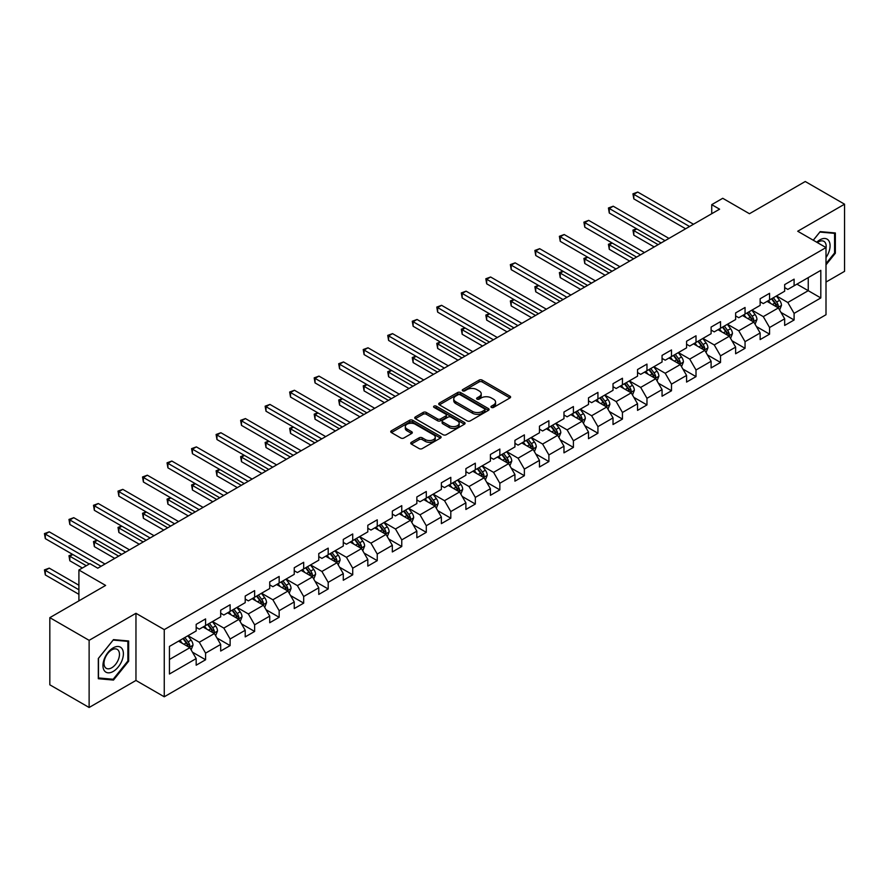 <?xml version="1.0" encoding="UTF-8"?>
<svg xmlns="http://www.w3.org/2000/svg" width="889" height="889" viewBox="0 0 889 889"><rect width="100%" height="100%" fill="white"/><g stroke="black" fill="none" stroke-linecap="round" stroke-linejoin="round"><path stroke-width="1.33" d="M491.406 407.406A1.522 0.878 0 0 0 493.562 407.406L509.953 397.95A2.178 1.256 0 0 0 510.597 397.05A2.178 1.256 0 0 0 509.953 396.161L482.182 380.125A2.178 1.256 0 0 0 479.093 380.125L462.702 389.593A1.522 0.878 0 0 0 462.258 390.215A1.522 0.878 0 0 0 462.702 390.838A1.522 0.878 0 0 0 464.858 390.838L466.981 389.615A6.979 4.034 0 0 1 476.86 389.615L479.171 390.949A6.979 4.034 0 0 1 481.216 393.805A6.979 4.034 0 0 1 479.171 396.65L477.049 397.883A1.522 0.878 0 0 0 476.604 398.505A1.522 0.878 0 0 0 477.049 399.128A1.522 0.878 0 0 0 479.215 399.128L481.338 397.905A6.979 4.034 0 0 1 491.206 397.905L493.517 399.239A6.979 4.034 0 0 1 495.562 402.084A6.979 4.034 0 0 1 493.517 404.94L491.406 406.162A1.522 0.878 0 0 0 490.95 406.784A1.522 0.878 0 0 0 491.406 407.406L491.406 406.162M411.363 442.3A2.178 1.256 0 0 0 410.729 443.2A2.178 1.256 0 0 0 411.363 444.089L419.152 448.589A2.178 1.256 0 0 0 422.242 448.589L440.444 438.077A2.178 1.256 0 0 0 441.088 437.188A2.178 1.256 0 0 0 440.444 436.288L412.674 420.264A2.178 1.256 0 0 0 409.596 420.264L391.382 430.765A2.178 1.256 0 0 0 390.749 431.665A2.178 1.256 0 0 0 391.382 432.554L400.795 437.988A2.178 1.256 0 0 0 403.884 437.988L411.674 433.488A2.178 1.256 0 0 0 412.307 432.599A2.178 1.256 0 0 0 411.674 431.71L407.006 429.009A5.834 3.367 0 0 1 405.295 426.631A5.834 3.367 0 0 1 408.896 423.52A5.834 3.367 0 0 1 415.263 424.242L433.543 434.799A5.834 3.367 0 0 1 435.254 437.188A5.834 3.367 0 0 1 431.654 440.299A5.834 3.367 0 0 1 425.286 439.566L422.242 437.81A2.178 1.256 0 0 0 419.152 437.81L411.363 442.3L411.363 444.089L419.152 439.622L419.152 437.81M826.003 282.057L844.55 271.345L844.55 204.192L805.256 181.512L749.449 213.727L722.735 198.291L711.733 204.648L719.59 209.182L97.768 568.193L89.911 563.648L78.91 570.005L78.91 600.864M89.122 640.336L89.122 707.488L135.961 680.452L135.961 613.299L89.122 640.336L49.828 617.655L105.624 585.429L78.91 570.005M135.961 613.299L164.254 629.623L826.003 247.575L826.003 314.728L164.254 696.787L164.254 629.623M844.55 204.192L797.711 231.24L826.003 247.575M467.136 420.886A2.178 1.256 0 0 0 470.225 420.886L488.428 410.374A2.178 1.256 0 0 0 489.072 409.485A2.178 1.256 0 0 0 488.428 408.584L460.658 392.56A2.178 1.256 0 0 0 457.568 392.56L439.366 403.061A2.178 1.256 0 0 0 438.733 403.962A2.178 1.256 0 0 0 439.366 404.851L467.136 420.886M434.654 407.74A1.522 0.878 0 0 1 436.21 407.951L436.21 406.14L464.436 422.442A2.178 1.256 0 0 1 465.08 423.331A2.178 1.256 0 0 1 464.436 424.22L446.234 434.732A2.178 1.256 0 0 1 443.144 434.732L415.374 418.697L423.164 414.23L423.164 412.418L415.374 416.919A2.178 1.256 0 0 0 414.741 417.808A2.178 1.256 0 0 0 415.374 418.697L415.374 416.919M423.164 414.23A2.178 1.256 0 0 1 426.253 414.23L426.253 412.418A2.178 1.256 0 0 0 423.164 412.418M426.253 412.418L437.521 418.919A2.178 1.256 0 0 0 440.6 418.919L445.767 415.941A2.178 1.256 0 0 0 446.411 415.052A2.178 1.256 0 0 0 445.767 414.152L434.043 407.384A1.522 0.878 0 0 1 433.599 406.762A1.522 0.878 0 0 1 434.543 405.951A1.522 0.878 0 0 1 436.21 406.14M89.122 707.488L49.828 684.808L49.828 617.655M192.469 652.182L205.592 659.76L205.592 653.137L220.683 644.425L220.683 651.048L230.118 645.603L230.118 638.98L245.208 630.268L245.208 636.891L254.632 631.446L254.632 624.823L269.723 616.11L269.723 622.733L279.157 617.288L279.157 610.665L294.248 601.953L294.248 608.576L303.682 603.131L303.682 596.508L318.773 587.796L318.773 594.419L328.197 588.974L328.197 582.351L343.287 573.638L343.287 580.261L352.722 574.816L352.722 568.193L367.813 559.481L367.813 566.104L377.236 560.659L377.236 554.036L392.327 545.324L392.327 551.947L401.761 546.502L401.761 539.879L416.852 531.166L416.852 537.789L426.287 532.344L426.287 525.721L441.377 517.009L441.377 523.632L450.801 518.187L450.801 511.564L465.892 502.852L465.892 509.475L475.326 504.03L475.326 497.407L490.417 488.694L490.417 495.317L499.84 489.872L499.84 483.249L514.931 474.537L514.931 481.16L524.366 475.715L524.366 469.092L539.456 460.38L539.456 467.003L548.891 461.558L548.891 454.935L563.97 446.222L563.97 452.845L573.405 447.4L573.405 440.777L588.496 432.065L588.496 438.688L597.93 433.243L597.93 426.62L613.021 417.908L613.021 424.531L622.444 419.086L622.444 412.463L637.535 403.75L637.535 410.374L646.97 404.928L646.97 398.305L662.061 389.593L662.061 396.216L671.495 390.771L671.495 384.148L686.575 375.436L686.575 382.07L696.009 376.625L696.009 369.991L711.1 361.278L711.1 367.913L720.534 362.468L720.534 355.833L735.625 347.121L735.625 353.755L745.049 348.31L745.049 341.676L760.139 332.964L760.139 339.598L769.574 334.153L769.574 327.519L784.665 318.807L784.665 325.441L794.099 319.996L794.099 313.373L820.814 297.937L820.814 270.356L808.245 277.612L808.245 290.681L820.814 297.937M205.592 659.76L196.169 665.205L196.169 658.582L169.443 674.006L169.443 646.414L196.169 630.99L196.169 624.367L205.592 618.922L205.592 625.545L220.683 616.833L220.683 610.21L230.118 604.764L230.118 611.388L245.208 602.675L245.208 596.052L254.632 590.607L254.632 597.23L269.723 588.518L269.723 581.895L279.157 576.45L279.157 583.073L294.248 574.361L294.248 567.738L303.682 562.293L303.682 568.916L318.773 560.203L318.773 553.58L328.197 548.135L328.197 554.758L343.287 546.046L343.287 539.423L352.722 533.978L352.722 540.601L367.813 531.889L367.813 525.266L377.236 519.821L377.236 526.444L392.327 517.731L392.327 511.108L401.761 505.663L401.761 512.286L416.852 503.574L416.852 496.951L426.287 491.506L426.287 498.129L441.377 489.417L441.377 482.794L450.801 477.349L450.801 483.972L465.892 475.259L465.892 468.636L475.326 463.191L475.326 469.814L490.417 461.102L490.417 454.479L499.84 449.034L499.84 455.657L514.931 446.945L514.931 440.322L524.366 434.877L524.366 441.5L539.456 432.799L539.456 426.164L548.891 420.719L548.891 427.353L563.97 418.641L563.97 412.007L573.405 406.562L573.405 413.196L588.496 404.484L588.496 397.85L597.93 392.405L597.93 399.039L613.021 390.327L613.021 383.692L622.444 378.247L622.444 384.881L637.535 376.169L637.535 369.535L646.97 364.101L646.97 370.724L662.061 362.012L662.061 355.389L671.495 349.944L671.495 356.567L686.575 347.855L686.575 341.232L696.009 335.786L696.009 342.409L711.1 333.697L711.1 327.074L720.534 321.629L720.534 328.252L735.625 319.54L735.625 312.917L745.049 307.472L745.049 314.095L760.139 305.383L760.139 298.76L769.574 293.314L769.574 299.937L784.665 291.225L784.665 284.602L794.099 279.157L794.099 285.78L820.814 270.356M203.081 627.001L214.393 633.535L199.303 642.247L187.99 635.713M196.169 627.356L199.303 629.179L205.592 625.545M199.303 642.247L205.592 653.137M214.393 633.535L220.683 644.425M227.606 612.843L238.919 619.377L223.828 628.09L212.515 621.555M220.683 613.199L223.828 615.021L230.118 611.388M223.828 628.09L230.118 638.98M238.919 619.377L245.208 630.268M252.12 598.686L263.444 605.22L248.353 613.932L237.03 607.398M245.208 599.042L248.353 600.864L254.632 597.23M248.353 613.932L254.632 624.823M263.444 605.22L269.723 616.11M276.646 584.529L287.958 591.063L272.867 599.775L261.555 593.241M269.723 584.884L272.867 586.707L279.157 583.073M272.867 599.775L279.157 610.665M287.958 591.063L294.248 601.953M301.16 570.371L312.483 576.905L297.393 585.618L286.069 579.083M294.248 570.738L297.393 572.549L303.682 568.916M297.393 585.618L303.682 596.508M312.483 576.905L318.773 587.796M325.685 556.214L336.998 562.748L321.907 571.46L310.594 564.926M318.773 556.581L321.907 558.392L328.197 554.758M321.907 571.46L328.197 582.351M336.998 562.748L343.287 573.638M350.199 542.057L361.523 548.591L346.432 557.303L335.12 550.769M343.287 542.423L346.432 544.235L352.722 540.601M346.432 557.303L352.722 568.193M361.523 548.591L367.813 559.481M374.725 527.899L386.048 534.433L370.957 543.146L359.634 536.612M367.813 528.266L370.957 530.077L377.236 526.444M370.957 543.146L377.236 554.036M386.048 534.433L392.327 545.324M399.25 513.742L410.562 520.276L395.472 528.988L384.159 522.454M392.327 514.109L395.472 515.92L401.761 512.286M395.472 528.988L401.761 539.879M410.562 520.276L416.852 531.166M423.764 499.585L435.088 506.119L419.997 514.831L408.673 508.297M416.852 499.951L419.997 501.763L426.287 498.129M419.997 514.831L426.287 525.721M435.088 506.119L441.377 517.009M448.289 485.427L459.602 491.961L444.511 500.674L433.199 494.14M441.377 485.794L444.511 487.605L450.801 483.972M444.511 500.674L450.801 511.564M459.602 491.961L465.892 502.852M472.804 471.27L484.127 477.804L469.036 486.516L457.724 479.982M465.892 471.637L469.036 473.448L475.326 469.814M469.036 486.516L475.326 497.407M484.127 477.804L490.417 488.694M497.329 457.113L508.652 463.647L493.562 472.359L482.238 465.825M490.417 457.479L493.562 459.291L499.84 455.657M493.562 472.359L499.84 483.249M508.652 463.647L514.931 474.537M521.854 442.955L533.167 449.49L518.076 458.202L506.763 451.668M514.931 443.322L518.076 445.133L524.366 441.5M518.076 458.202L524.366 469.092M533.167 449.49L539.456 460.38M546.368 428.798L557.692 435.332L542.601 444.044L531.278 437.51M539.456 429.165L542.601 430.976L548.891 427.353M542.601 444.044L548.891 454.935M557.692 435.332L563.97 446.222M570.894 414.641L582.206 421.175L567.115 429.887L555.803 423.353M563.97 415.007L567.115 416.819L573.405 413.196M567.115 429.887L573.405 440.777M582.206 421.175L588.496 432.065M595.408 400.483L606.731 407.018L591.641 415.73L580.328 409.196M588.496 400.85L591.641 402.661L597.93 399.039M591.641 415.73L597.93 426.62M606.731 407.018L613.021 417.908M619.933 386.326L631.246 392.86L616.166 401.572L604.842 395.038M613.021 386.693L616.166 388.504L622.444 384.881M616.166 401.572L622.444 412.463M631.246 392.86L637.535 403.75M644.458 372.169L655.771 378.703L640.68 387.415L629.368 380.881M637.535 372.535L640.68 374.347L646.97 370.724M640.68 387.415L646.97 398.305M655.771 378.703L662.061 389.593M668.973 358.011L680.296 364.546L665.205 373.258L653.882 366.724M662.061 358.378L665.205 360.189L671.495 356.567M665.205 373.258L671.495 384.148M680.296 364.546L686.575 375.436M693.498 343.854L704.81 350.388L689.72 359.1L678.407 352.566M686.575 344.221L689.72 346.032L696.009 342.409M689.72 359.1L696.009 369.991M704.81 350.388L711.1 361.278M718.012 329.697L729.336 336.231L714.245 344.943L702.921 338.409M711.1 330.063L714.245 331.875L720.534 328.252M714.245 344.943L720.534 355.833M729.336 336.231L735.625 347.121M742.537 315.539L753.85 322.074L738.77 330.786L727.446 324.252M735.625 315.906L738.77 317.717L745.049 314.095M738.77 330.786L745.049 341.676M753.85 322.074L760.139 332.964M767.063 301.393L778.375 307.927L763.284 316.628L751.972 310.094M760.139 301.749L763.284 303.571L769.574 299.937M763.284 316.628L769.574 327.519M778.375 307.927L784.665 318.807M796.922 284.147L808.245 290.681L787.81 302.482L776.486 295.948M784.665 287.592L787.81 289.414L794.099 285.78M787.81 302.482L794.099 313.373M135.961 680.452L164.254 696.787M711.733 204.648L711.733 213.727M169.443 659.482L189.879 647.692L178.556 641.158M189.879 647.692L196.169 658.582M780.964 312.417L794.099 319.996M756.45 326.574L769.574 334.153M731.925 340.731L745.049 348.31M707.411 354.889L720.534 362.468M682.885 369.046L696.009 376.625M658.36 383.203L671.495 390.771M633.846 397.361L646.97 404.928M609.321 411.518L622.444 419.086M584.806 425.664L597.93 433.243M560.281 439.822L573.405 447.4M535.756 453.979L548.891 461.558M511.242 468.136L524.366 475.715M486.716 482.294L499.84 489.872M462.202 496.451L475.326 504.03M437.677 510.608L450.801 518.187M413.163 524.766L426.287 532.344M388.637 538.923L401.761 546.502M364.112 553.08L377.236 560.659M339.598 567.238L352.722 574.816M315.073 581.395L328.197 588.974M290.559 595.552L303.682 603.131M266.033 609.71L279.157 617.288M241.508 623.867L254.632 631.446M216.994 638.024L230.118 645.603M826.003 264.833L835.36 253.198L835.36 232.974L820.191 231.618L813.268 240.219M98.312 678.718L113.481 680.074L128.649 661.205L128.649 640.98L113.481 639.624L98.312 658.493L98.312 678.718M834.571 252.743L835.36 253.198M127.872 660.749L128.649 661.205M111.881 679.152L113.481 680.074M492.006 407.629L493.517 406.751A6.979 4.034 0 0 0 495.562 403.906L495.562 402.084M481.216 393.805L481.216 395.616A6.979 4.034 0 0 1 479.171 398.472L477.66 399.339M509.953 396.161L509.953 397.95L482.182 381.948A2.178 1.256 0 0 0 479.093 381.948L463.313 391.06M488.405 410.385L460.658 394.372A2.178 1.256 0 0 0 457.568 394.372L439.399 404.862M484.572 410.107A1.522 0.878 0 0 0 485.016 409.485A1.522 0.878 0 0 0 484.572 408.862L460.191 394.783A1.522 0.878 0 0 0 458.035 394.783L455.801 396.072A6.979 4.034 0 0 0 453.757 398.928A6.979 4.034 0 0 0 455.801 401.772L472.459 411.396A6.979 4.034 0 0 0 482.338 411.396L484.572 410.107L484.572 411.918A1.522 0.878 0 0 0 485.016 411.296L485.016 409.485M453.757 398.928L453.757 400.739A6.979 4.034 0 0 0 455.801 403.595L455.801 401.772M484.572 411.918L482.338 413.207A6.979 4.034 0 0 1 472.459 413.207L455.801 403.595M426.253 414.23L437.521 420.741A2.178 1.256 0 0 0 440.6 420.741L445.767 417.752A2.178 1.256 0 0 0 446.411 416.863L446.411 415.052M436.21 407.951L464.414 424.242M449.201 425.675A5.834 3.367 0 0 0 455.568 426.398A5.834 3.367 0 0 0 459.168 423.286A5.834 3.367 0 0 0 457.457 420.908L451.012 417.185A2.178 1.256 0 0 0 447.934 417.185L442.766 420.175A2.178 1.256 0 0 0 442.122 421.064A2.178 1.256 0 0 0 442.766 421.953L449.201 425.675L449.201 427.487A5.834 3.367 0 0 0 455.568 428.22A5.834 3.367 0 0 0 459.168 425.098L459.168 423.286M442.122 421.064L442.122 422.875A2.178 1.256 0 0 0 442.766 423.764L442.766 421.953M449.201 427.487L442.766 423.764M435.254 437.188L435.254 438.999A5.834 3.367 0 0 1 431.654 442.111A5.834 3.367 0 0 1 425.286 441.377L422.242 439.622A2.178 1.256 0 0 0 419.152 439.622M405.295 426.631L405.295 428.442A5.834 3.367 0 0 0 407.006 430.821L407.006 429.009M411.674 431.71L411.674 433.488L407.006 430.821M440.422 438.088L412.674 422.075A2.178 1.256 0 0 0 409.596 422.075L391.416 432.565M779.62 310.072L781.487 305.36A5.89 3.4 -120 0 0 779.609 300.349L776.364 296.015M770.707 303.493L768.507 300.549M636.802 228.906L633.813 230.629L633.813 235.163L654.204 246.942M777.464 307.394L778.308 305.616A5.89 3.4 -120 0 0 776.619 302.071L773.374 297.737M771.896 298.593L775.497 303.393A3 1.734 60 0 1 776.041 304.305L778.308 305.616M771.485 298.826L774.73 303.16A5.89 3.4 60 0 1 776.419 306.705M633.813 235.163L632.946 230.129L658.127 244.664M632.946 230.129L636.457 228.706M689.564 226.517L633.813 194.335L637.746 192.057L693.498 224.25M685.641 228.784L633.813 198.869L633.813 194.335L632.946 193.835L637.746 192.057M633.813 198.869L632.946 193.835M826.003 257.554A14.446 8.345 120 0 0 828.715 252.443A14.446 8.345 120 0 0 827.826 239.652A14.446 8.345 120 0 0 816.747 242.23M833.593 232.807L834.571 233.374L834.571 252.965L826.003 263.622M813.302 240.241L819.869 232.062L834.571 233.374M826.003 248.342A10.935 6.312 120 0 0 823.914 241.352A10.935 6.312 120 0 0 817.38 242.597M113.17 671.462A14.446 8.345 120 0 0 123.393 653.771A14.446 8.345 120 0 0 113.17 647.87A14.446 8.345 120 0 0 102.957 665.561A14.446 8.345 120 0 0 113.17 671.462M111.736 667.772A10.935 6.312 120 0 0 118.882 658.127A10.935 6.312 120 0 0 117.204 649.37A10.935 6.312 120 0 0 111.736 649.903A10.935 6.312 120 0 0 104.591 659.549A10.935 6.312 120 0 0 106.269 668.317A10.935 6.312 120 0 0 111.736 667.772M98.479 658.349L113.17 640.069L127.872 641.38L127.872 660.983L113.17 679.263L98.479 677.951L98.479 658.349M126.894 640.825L127.872 641.38M755.094 324.229L756.961 319.518A5.89 3.4 -120 0 0 755.083 314.506L751.838 310.172M746.182 317.651L743.982 314.706M612.277 243.064L609.287 244.786L609.287 249.32L629.679 261.099M752.939 321.551L753.783 319.773A5.89 3.4 -120 0 0 752.105 316.228L748.86 311.895M747.382 312.75L750.983 317.551A3 1.734 60 0 1 751.527 318.462L753.783 319.773M746.971 312.984L750.216 317.317A5.89 3.4 60 0 1 751.905 320.862M609.287 249.32L608.432 244.286L633.613 258.821M608.432 244.286L611.932 242.864M730.58 338.387L732.447 333.675A5.89 3.4 -120 0 0 730.569 328.663L727.324 324.329M721.668 331.808L719.457 328.863M587.762 257.221L584.773 258.943L584.773 263.477L605.153 275.257M728.424 335.709L729.269 333.931A5.89 3.4 -120 0 0 727.58 330.386L724.335 326.052M722.857 326.908L726.457 331.708A3 1.734 60 0 1 727.002 332.619L729.269 333.931M722.446 327.141L725.691 331.475A5.89 3.4 60 0 1 727.38 335.02M584.773 263.477L583.906 258.443L609.087 272.979M583.906 258.443L587.418 257.021M665.05 240.675L609.287 208.493L613.221 206.215L668.973 238.408M661.116 242.941L609.287 213.027L609.287 208.493L608.432 207.993L613.221 206.215M609.287 213.027L608.432 207.993M640.524 254.832L584.773 222.639L588.696 220.372L644.458 252.565M636.591 257.099L584.773 227.184L584.773 222.639L583.906 222.15L588.696 220.372M584.773 227.184L583.906 222.15M706.055 352.544L707.922 347.832A5.89 3.4 -120 0 0 706.044 342.821L702.799 338.487M697.143 345.965L694.942 343.021M563.237 271.378L560.248 273.101L560.248 277.635L580.639 289.414M703.899 349.866L704.744 348.088A5.89 3.4 -120 0 0 703.055 344.543L699.81 340.209M698.343 341.065L701.932 345.865A3 1.734 60 0 1 702.488 346.777L704.744 348.088M697.932 341.298L701.177 345.632A5.89 3.4 60 0 1 702.855 349.177M560.248 277.635L559.381 272.601L584.562 287.136M559.381 272.601L562.893 271.178M681.53 366.701L683.408 361.99A5.89 3.4 -120 0 0 681.519 356.978L678.285 352.644M672.629 360.123L670.417 357.178M538.712 285.536L535.734 287.258L535.734 291.792L556.114 303.571M679.385 364.023L680.218 362.245A5.89 3.4 -120 0 0 678.54 358.7L675.296 354.367M673.818 355.222L677.418 360.023A3 1.734 60 0 1 677.963 360.934L680.218 362.245M673.406 355.456L676.651 359.789A5.89 3.4 60 0 1 678.34 363.334M535.734 291.792L534.867 286.758L560.048 301.293M534.867 286.758L538.367 285.336M657.015 380.859L658.882 376.147A5.89 3.4 -120 0 0 657.004 371.135L653.759 366.801M648.103 374.28L645.903 371.335M514.198 299.693L511.208 301.415L511.208 305.949L531.6 317.717M654.86 378.181L655.704 376.403A5.89 3.4 -120 0 0 654.015 372.858L650.77 368.524M649.292 369.38L652.893 374.18A3 1.734 60 0 1 653.437 375.091L655.704 376.403M648.881 369.613L652.126 373.947A5.89 3.4 60 0 1 653.815 377.492M511.208 305.949L510.342 300.915L535.522 315.451M510.342 300.915L513.853 299.493M615.999 268.989L560.248 236.796L564.182 234.529L619.933 266.722M612.077 271.256L560.248 241.341L560.248 236.796L559.381 236.307L564.182 234.529M560.248 241.341L559.381 236.307M591.485 283.147L535.734 250.954L539.656 248.687L595.408 280.88M587.551 285.413L535.734 255.499L535.734 250.954L534.867 250.454L539.656 248.687M535.734 255.499L534.867 250.454M566.96 297.304L511.208 265.111L515.142 262.844L570.894 295.037M563.037 299.571L511.208 269.656L511.208 265.111L510.342 264.611L515.142 262.844M511.208 269.656L510.342 264.611M632.49 395.016L634.357 390.304A5.89 3.4 -120 0 0 632.479 385.293L629.234 380.959M623.578 388.437L621.378 385.493M489.672 313.85L486.683 315.573L486.683 320.107L507.074 331.875M630.334 392.338L631.179 390.56A5.89 3.4 -120 0 0 629.501 387.015L626.256 382.681M624.778 383.537L628.379 388.337A3 1.734 60 0 1 628.923 389.249L631.179 390.56M624.367 383.77L627.612 388.104A5.89 3.4 60 0 1 629.301 391.649M486.683 320.107L485.827 315.073L511.008 329.608M485.827 315.073L489.328 313.65M542.446 311.461L486.683 279.268L490.617 277.001L546.368 309.194M538.512 313.728L486.683 283.813L486.683 279.268L485.827 278.768L490.617 277.001M486.683 283.813L485.827 278.768M607.976 409.173L609.843 404.462A5.89 3.4 -120 0 0 607.965 399.45L604.72 395.116M599.064 402.595L596.863 399.65M465.158 328.008L462.169 329.73L462.169 334.264L482.549 346.032M605.82 406.495L606.665 404.717A5.89 3.4 -120 0 0 604.976 401.172L601.731 396.838M600.253 397.694L603.853 402.495A3 1.734 60 0 1 604.398 403.406L606.665 404.717M599.842 397.928L603.086 402.261A5.89 3.4 60 0 1 604.776 405.806M462.169 334.264L461.302 329.23L486.483 343.765M461.302 329.23L464.814 327.808M517.92 325.618L462.169 293.426L466.092 291.159L521.854 323.352M513.986 327.885L462.169 297.971L462.169 293.426L461.302 292.926L466.092 291.159M462.169 297.971L461.302 292.926M583.451 423.331L585.318 418.619A5.89 3.4 -120 0 0 583.44 413.607L580.195 409.273M574.538 416.752L572.338 413.807M440.633 342.165L437.644 343.887L437.644 348.421L458.035 360.189M581.295 420.653L582.139 418.875A5.89 3.4 -120 0 0 580.45 415.33L577.205 410.996M575.739 411.851L579.339 416.652A3 1.734 60 0 1 579.884 417.563L582.139 418.875M575.327 412.085L578.572 416.419A5.89 3.4 60 0 1 580.25 419.964M437.644 348.421L436.777 343.387L461.958 357.923M436.777 343.387L440.288 341.965M493.395 339.776L437.644 307.583L441.577 305.316L497.329 337.509M489.472 342.043L437.644 312.128L437.644 307.583L436.777 307.083L441.577 305.316M437.644 312.128L436.777 307.083M558.925 437.488L560.803 432.776A5.89 3.4 -120 0 0 558.925 427.753L555.681 423.431M550.024 430.909L547.813 427.965M416.108 356.322L413.129 358.045L413.129 362.579L433.51 374.347M556.781 434.81L557.625 433.021A5.89 3.4 -120 0 0 555.936 429.487L552.691 425.153M551.213 426.009L554.814 430.809A3 1.734 60 0 1 555.358 431.721L557.625 433.021M550.802 426.242L554.047 430.576A5.89 3.4 60 0 1 555.736 434.11M413.129 362.579L412.263 357.545L437.444 372.08M412.263 357.545L415.763 356.122M468.881 353.933L413.129 321.74L417.052 319.473L472.804 351.666M464.947 356.2L413.129 326.285L413.129 321.74L412.263 321.24L417.052 319.473M413.129 326.285L412.263 321.24M534.411 451.645L536.278 446.934A5.89 3.4 -120 0 0 534.4 441.911L531.155 437.588M525.499 445.067L523.299 442.122M391.593 370.48L388.604 372.202L388.604 376.736L408.996 388.504M532.255 448.967L533.1 447.178A5.89 3.4 -120 0 0 531.411 443.644L528.166 439.31M526.688 440.166L530.288 444.967A3 1.734 60 0 1 530.833 445.878L533.1 447.178M526.288 440.399L529.522 444.733A5.89 3.4 60 0 1 531.211 448.267M388.604 376.736L387.737 371.702L412.918 386.237M387.737 371.702L391.249 370.28M444.356 368.09L388.604 335.898L392.538 333.631L448.289 365.824M440.433 370.357L388.604 340.443L388.604 335.898L387.737 335.397L392.538 333.631M388.604 340.443L387.737 335.397M509.886 465.803L511.764 461.091A5.89 3.4 -120 0 0 509.875 456.068L506.63 451.745M500.974 459.224L498.773 456.279M367.068 384.637L364.09 386.359L364.09 390.893L384.47 402.661M507.73 463.125L508.575 461.335A5.89 3.4 -120 0 0 506.897 457.802L503.652 453.468M502.174 454.323L505.774 459.124A3 1.734 60 0 1 506.319 460.035L508.575 461.335M501.763 454.557L505.008 458.891A5.89 3.4 60 0 1 506.697 462.424M364.09 390.893L363.223 385.859L388.404 400.394M363.223 385.859L366.724 384.437M419.841 382.248L364.09 350.055L368.013 347.788L423.764 379.981M415.908 384.515L364.09 354.589L364.09 350.055L363.223 349.555L368.013 347.788M364.09 354.589L363.223 349.555M485.372 479.96L487.239 475.248A5.89 3.4 -120 0 0 485.361 470.225L482.116 465.903M476.46 473.381L474.259 470.437M342.554 398.794L339.565 400.517L339.565 405.051L359.945 416.819M483.216 477.282L484.061 475.493A5.89 3.4 -120 0 0 482.371 471.959L479.127 467.625M477.649 468.47L481.249 473.281A3 1.734 60 0 1 481.794 474.193L484.061 475.493M477.237 468.714L480.482 473.048A5.89 3.4 60 0 1 482.171 476.582M339.565 405.051L338.698 400.017L363.879 414.552M338.698 400.017L342.209 398.594M395.316 396.405L339.565 364.212L343.498 361.945L399.25 394.138M391.382 398.672L339.565 368.746L339.565 364.212L338.698 363.712L343.498 361.945M339.565 368.746L338.698 363.712M460.846 494.117L462.713 489.406A5.89 3.4 -120 0 0 460.835 484.383L457.591 480.06M451.934 487.539L449.734 484.594M318.029 412.952L315.039 414.674L315.039 419.208L335.431 430.976M458.691 491.439L459.535 489.65A5.89 3.4 -120 0 0 457.846 486.116L454.601 481.782M453.134 482.627L456.735 487.439A3 1.734 60 0 1 457.279 488.35L459.535 489.65M452.723 482.871L455.968 487.194A5.89 3.4 60 0 1 457.646 490.739M315.039 419.208L314.184 414.174L339.354 428.709M314.184 414.174L317.684 412.752M370.791 410.562L315.039 378.37L318.973 376.103L374.725 408.295M366.868 412.829L315.039 382.903L315.039 378.37L314.184 377.869L318.973 376.103M315.039 382.903L314.184 377.869M436.321 508.275L438.199 503.563A5.89 3.4 -120 0 0 436.321 498.54L433.076 494.217M427.42 501.696L425.209 498.751M293.514 427.098L290.525 428.831L290.525 433.365L310.906 445.133M434.176 505.597L435.021 503.807A5.89 3.4 -120 0 0 433.332 500.263L430.087 495.94M428.609 496.784L432.21 501.596A3 1.734 60 0 1 432.754 502.507L435.021 503.807M428.198 497.029L431.443 501.352A5.89 3.4 60 0 1 433.132 504.896M290.525 433.365L289.658 428.331L314.839 442.866M289.658 428.331L293.159 426.909M346.277 424.72L290.525 392.527L294.448 390.26L350.21 422.453M342.343 426.987L290.525 397.061L290.525 392.527L289.658 392.027L294.448 390.26M290.525 397.061L289.658 392.027M411.807 522.432L413.674 517.72A5.89 3.4 -120 0 0 411.796 512.697L408.551 508.375M402.895 515.853L400.695 512.909M268.989 441.255L266 442.989L266 447.523L286.391 459.291M409.651 519.754L410.496 517.965A5.89 3.4 -120 0 0 408.807 514.42L405.562 510.097M404.084 510.942L407.684 515.753A3 1.734 60 0 1 408.229 516.665L410.496 517.965M403.684 511.186L406.918 515.509A5.89 3.4 60 0 1 408.607 519.054M266 447.523L265.133 442.489L290.314 457.024M265.133 442.489L268.645 441.055M321.751 438.877L266 406.684L269.934 404.417L325.685 436.599M317.829 441.144L266 411.218L266 406.684L265.133 406.184L269.934 404.417M266 411.218L265.133 406.184M387.282 536.589L389.16 531.878A5.89 3.4 -120 0 0 387.271 526.855L384.026 522.532M378.381 530.011L376.169 527.066M244.464 455.412L241.486 457.146L241.486 461.68L261.866 473.448M385.126 533.911L385.97 532.122A5.89 3.4 -120 0 0 384.292 528.577L381.048 524.254M379.57 525.099L383.17 529.911A3 1.734 60 0 1 383.715 530.822L385.97 532.122M379.159 525.343L382.403 529.666A5.89 3.4 60 0 1 384.092 533.211M241.486 461.68L240.619 456.646L265.8 471.181M240.619 456.646L244.119 455.212M297.237 453.034L241.486 420.841L245.408 418.575L301.16 450.756M293.303 455.301L241.486 425.375L241.486 420.841L240.619 420.341L245.408 418.575M241.486 425.375L240.619 420.341M362.768 550.736L364.634 546.035A5.89 3.4 -120 0 0 362.756 541.012L359.512 536.678M353.855 544.168L351.655 541.223M219.95 469.57L216.96 471.303L216.96 475.837L237.341 487.605M360.612 548.068L361.456 546.279A5.89 3.4 -120 0 0 359.767 542.735L356.522 538.412M355.044 539.256L358.645 544.068A3 1.734 60 0 1 359.189 544.979L361.456 546.279M354.633 539.501L357.878 543.824A5.89 3.4 60 0 1 359.567 547.368M216.96 475.837L216.094 470.803L241.275 485.338M216.094 470.803L219.605 469.37M272.712 467.192L216.96 434.999L220.894 432.732L276.646 464.914M268.778 469.459L216.96 439.533L216.96 434.999L216.094 434.499L220.894 432.732M216.96 439.533L216.094 434.499M338.242 564.893L340.109 560.192A5.89 3.4 -120 0 0 338.231 555.169L334.986 550.836M329.33 558.314L327.13 555.381M195.424 483.727L192.435 485.461L192.435 489.995L212.827 501.763M336.086 562.226L336.931 560.437A5.89 3.4 -120 0 0 335.242 556.892L331.997 552.569M330.53 553.414L334.131 558.225A3 1.734 60 0 1 334.675 559.137L336.931 560.437M330.119 553.658L333.364 557.981A5.89 3.4 60 0 1 335.042 561.526M192.435 489.995L191.58 484.961L216.76 499.496M191.58 484.961L195.08 483.527M248.198 481.349L192.435 449.156L196.369 446.889L252.12 479.071M244.264 483.616L192.435 453.69L192.435 449.156L191.58 448.656L196.369 446.889M192.435 453.69L191.58 448.656M313.728 579.05L315.595 574.35A5.89 3.4 -120 0 0 313.717 569.327L310.472 564.993M304.816 572.472L302.604 569.538M170.91 497.884L167.921 499.618L167.921 504.152L188.301 515.92M311.572 576.372L312.417 574.594A5.89 3.4 -120 0 0 310.728 571.049L307.483 566.726M306.005 567.571L309.605 572.383A3 1.734 60 0 1 310.15 573.294L312.417 574.594M305.594 567.815L308.839 572.138A5.89 3.4 60 0 1 310.528 575.683M167.921 504.152L167.054 499.118L192.235 513.653M167.054 499.118L170.555 497.684M223.672 495.506L167.921 463.313L171.844 461.047L227.606 493.228M219.739 497.773L167.921 467.847L167.921 463.313L167.054 462.813L171.844 461.047M167.921 467.847L167.054 462.813M289.203 593.207L291.07 588.496A5.89 3.4 -120 0 0 289.192 583.484L285.947 579.15M280.291 586.629L278.09 583.695M146.385 512.042L143.396 513.764L143.396 518.309L163.787 530.077M287.047 590.529L287.892 588.751A5.89 3.4 -120 0 0 286.202 585.206L282.958 580.884M281.491 581.728L285.08 586.54A3 1.734 60 0 1 285.625 587.451L287.892 588.751M281.08 581.973L284.324 586.296A5.89 3.4 60 0 1 286.002 589.84M143.396 518.309L142.529 513.275L167.71 527.81M142.529 513.275L146.04 511.842M199.147 509.653L143.396 477.471L147.33 475.204L203.081 507.386M195.224 511.931L143.396 482.005L143.396 477.471L142.529 476.971L147.33 475.204M143.396 482.005L142.529 476.971M264.678 607.365L266.556 602.653A5.89 3.4 -120 0 0 264.666 597.641L261.422 593.307M255.776 600.786L253.565 597.853M121.86 526.199L118.882 527.922L118.882 532.467L139.262 544.235M262.533 604.687L263.366 602.909A5.89 3.4 -120 0 0 261.688 599.364L258.443 595.041M256.965 595.886L260.566 600.697A3 1.734 60 0 1 261.11 601.609L263.366 602.909M256.554 596.13L259.799 600.453A5.89 3.4 60 0 1 261.488 603.998M118.882 532.467L118.015 527.433L143.196 541.968M118.015 527.433L121.515 525.999M174.633 523.81L118.882 491.628L122.804 489.361L178.556 521.543M170.699 526.088L118.882 496.162L118.882 491.628L118.015 491.128L122.804 489.361M118.882 496.162L118.015 491.128M240.163 621.522L242.03 616.81A5.89 3.4 -120 0 0 240.152 611.799L236.907 607.465M231.251 614.944L229.051 612.01M97.346 540.356L94.356 542.079L94.356 546.624L114.748 558.392M238.008 618.844L238.852 617.066A5.89 3.4 -120 0 0 237.163 613.521L233.918 609.187M232.44 610.043L236.041 614.844A3 1.734 60 0 1 236.585 615.766L238.852 617.066M232.029 610.276L235.274 614.61A5.89 3.4 60 0 1 236.963 618.155M94.356 546.624L93.489 541.579L118.67 556.125M93.489 541.579L97.001 540.156M150.108 537.967L94.356 505.785L98.29 503.518L154.041 535.7M146.185 540.245L94.356 510.319L94.356 505.785L93.489 505.285L98.29 503.518M94.356 510.319L93.489 505.285M215.638 635.679L217.505 630.968A5.89 3.4 -120 0 0 215.627 625.956L212.382 621.622M206.726 629.101L204.526 626.167M72.82 554.514L69.831 556.236L69.831 560.781L82.366 568.015M213.482 633.001L214.327 631.223A5.89 3.4 -120 0 0 212.638 627.678L209.404 623.345M207.926 624.2L211.526 629.001A3 1.734 60 0 1 212.071 629.912L214.327 631.223M207.515 624.434L210.76 628.767A5.89 3.4 60 0 1 212.438 632.312M69.831 560.781L68.975 555.736L86.289 565.737M68.975 555.736L72.476 554.314M125.593 552.125L69.831 519.943L73.765 517.676L129.516 549.858M121.66 554.403L69.831 524.477L69.831 519.943L68.975 519.443L73.765 517.676M69.831 524.477L68.975 519.443M191.124 649.837L192.991 645.125A5.89 3.4 -120 0 0 191.113 640.113L187.868 635.779M182.212 643.258L180 640.324M78.91 585.251L49.239 568.127L45.317 570.394L45.317 574.939L78.91 594.33M188.968 647.159L189.813 645.381A5.89 3.4 -120 0 0 188.124 641.836L184.879 637.502M183.401 638.358L187.001 643.158A3 1.734 60 0 1 187.546 644.069L189.813 645.381M182.99 638.591L186.234 642.925A5.89 3.4 60 0 1 187.923 646.47M45.317 574.939L44.45 569.893L78.91 589.785M44.45 569.893L49.239 568.127M101.068 566.282L45.317 534.1L49.239 531.833L105.002 564.015M89.278 564.015L45.317 538.634L45.317 534.1L44.45 533.6L49.239 531.833M45.317 538.634L44.45 533.6M493.517 406.751L493.517 404.94M477.049 399.128L477.049 397.883M479.171 398.472L479.171 396.65M462.702 390.838L462.702 389.593M479.093 381.948L479.093 380.125M482.182 381.948L482.182 380.125M439.366 404.851L439.366 403.061M457.568 394.372L457.568 392.56M460.658 394.372L460.658 392.56M488.428 410.374L488.428 408.584M472.459 413.207L472.459 411.396M482.338 413.207L482.338 411.396M437.521 420.741L437.521 418.919M440.6 420.741L440.6 418.919M445.767 417.752L445.767 415.941M464.436 424.22L464.436 422.442M422.242 439.622L422.242 437.81M425.286 441.377L425.286 439.566M391.382 432.554L391.382 430.765M409.596 422.075L409.596 420.264M412.674 422.075L412.674 420.264M440.444 438.077L440.444 436.288M777.797 307.583L781.453 305.472M776.619 302.071L779.609 300.349M772.43 304.494L774.73 303.16M753.272 321.74L756.928 319.629M752.105 316.228L755.083 314.506M747.905 318.651L750.216 317.317M728.758 335.898L732.403 333.786M727.58 330.386L730.569 328.663M723.39 332.808L725.691 331.475M704.232 350.055L707.888 347.943M703.055 344.543L706.044 342.821M698.865 346.966L701.177 345.632M679.707 364.212L683.363 362.101M678.54 358.7L681.519 356.978M674.351 361.123L676.651 359.789M655.193 378.37L658.849 376.258M654.015 372.858L657.004 371.135M649.826 375.269L652.126 373.947M630.668 392.527L634.324 390.415M629.501 387.015L632.479 385.293M625.311 389.426L627.612 388.104M606.154 406.684L609.798 404.573M604.976 401.172L607.965 399.45M600.786 403.584L603.086 402.261M581.628 420.841L585.284 418.73M580.45 415.33L583.44 413.607M576.261 417.741L578.572 416.419M557.103 434.999L560.759 432.887M555.936 429.487L558.925 427.753M551.747 431.898L554.047 430.576M532.589 449.156L536.245 447.045M531.411 443.644L534.4 441.911M527.221 446.056L529.522 444.733M508.064 463.313L511.72 461.202M506.897 457.802L509.875 456.068M502.707 460.213L505.008 458.891M483.549 477.471L487.194 475.359M482.371 471.959L485.361 470.225M478.182 474.37L480.482 473.048M459.024 491.628L462.68 489.517M457.846 486.116L460.835 484.383M453.657 488.528L455.968 487.194M434.499 505.785L438.155 503.674M433.332 500.263L436.321 498.54M429.143 502.685L431.443 501.352M409.985 519.943L413.641 517.831M408.807 514.42L411.796 512.697M404.617 516.842L406.918 515.509M385.459 534.1L389.115 531.989M384.292 528.577L387.271 526.855M380.103 531L382.403 529.666M360.945 548.257L364.59 546.146M359.767 542.735L362.756 541.012M355.578 545.157L357.878 543.824M336.42 562.415L340.076 560.303M335.242 556.892L338.231 555.169M331.052 559.314L333.364 557.981M311.895 576.572L315.551 574.461M310.728 571.049L313.717 569.327M306.538 573.472L308.839 572.138M287.38 590.729L291.036 588.618M286.202 585.206L289.192 583.484M282.013 587.629L284.324 586.296M262.855 604.887L266.511 602.775M261.688 599.364L264.666 597.641M257.499 601.786L259.799 600.453M238.341 619.044L241.997 616.933M237.163 613.521L240.152 611.799M232.974 615.944L235.274 614.61M213.816 633.19L217.472 631.09M212.638 627.678L215.627 625.956M208.448 630.101L210.76 628.767M189.29 647.348L192.946 645.247M188.124 641.836L191.113 640.113M183.934 644.258L186.234 642.925"/></g></svg>
